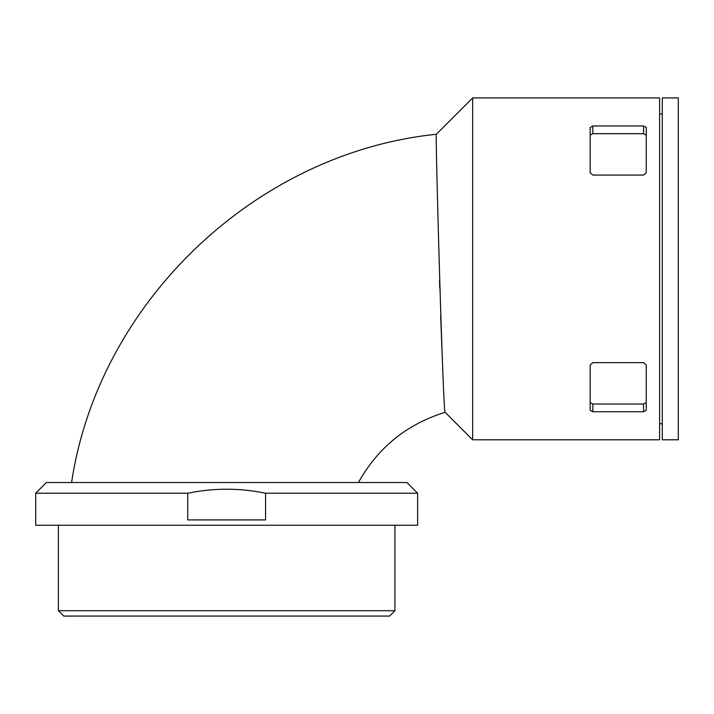 <?xml version="1.0" encoding="UTF-8"?>
<svg xmlns="http://www.w3.org/2000/svg" width="714" height="714" viewBox="0 0 714 714"><rect width="100%" height="100%" fill="white"/><g stroke="black" fill="none" stroke-linecap="round" stroke-linejoin="round"><path stroke-width="1.07" d="M590.166 402.553L592.834 404.035L643.582 404.035L646.25 402.553M643.582 125.967L592.834 125.967L590.166 127.476L590.166 172.806L592.834 175.064L643.582 175.064L646.25 172.806L646.25 127.476L643.582 125.967L643.582 133.688L592.834 133.688L590.166 135.178M659.602 97.934L659.602 439.797L472.65 439.797L472.65 97.934L659.602 97.934M590.166 410.247L592.834 411.764L643.582 411.764L646.25 410.247L646.25 364.925L643.582 362.658L592.834 362.658L590.166 364.925L590.166 410.247M35.7 493.213L46.383 482.53L406.944 482.53L417.628 493.213L417.628 525.263L35.7 525.263L35.7 493.213L187.755 493.213C213.691 487.885 239.636 487.885 265.572 493.213L417.628 493.213M187.755 493.213L187.755 519.917L265.572 519.917L265.572 493.213M58.405 525.263L58.405 610.729L394.922 610.729L394.922 525.263M58.405 610.729L63.742 616.066L389.585 616.066L394.922 610.729M662.271 97.934L662.271 439.797L678.3 439.797L678.3 97.934L662.271 97.934M646.25 135.178L643.582 133.688M445.125 412.139L445.134 412.29C443.233 419.662 435.076 126.36 436.316 134.259L472.65 97.934M439.538 280.432L439.77 288.206M440.654 315.49L442.046 352.064M592.834 125.967L592.834 133.688M592.834 404.035L592.834 411.764M643.582 404.035L643.582 411.764M659.602 423.768L662.271 423.768M659.602 113.954L662.271 113.954M358.392 482.53C377.956 447.562 406.864 424.152 445.134 412.29L472.65 439.797M436.316 134.268C255.219 152.939 98.594 302.486 71.57 482.53"/></g></svg>
